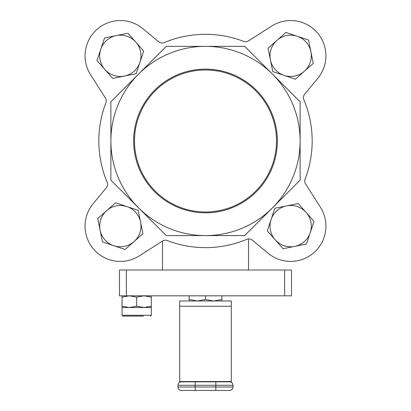 <?xml version="1.0" encoding="UTF-8"?>
<svg xmlns="http://www.w3.org/2000/svg" width="411" height="411" viewBox="0 0 411 411"><rect width="100%" height="100%" fill="white"/><g stroke="black" fill="none" stroke-linecap="round" stroke-linejoin="round"><path stroke-width="0.62" d="M276.511 140.978A71.011 71.011 0 0 1 169.995 202.474A71.011 71.011 0 0 1 169.995 79.477A71.011 71.011 0 0 1 276.511 140.978A71.011 71.011 0 0 0 205.5 69.968A71.011 71.011 0 0 0 134.489 140.978A71.011 71.011 0 0 0 205.5 211.989A71.011 71.011 0 0 0 276.511 140.978M277.353 140.978A71.853 71.853 0 0 1 169.573 203.204A71.853 71.853 0 0 1 169.573 78.753A71.853 71.853 0 0 1 277.353 140.978M231.306 382.307L231.306 300.98L179.694 300.98L179.694 382.307M215.821 381.85L181.415 381.85A3.442 3.442 0 0 0 177.973 385.287L177.973 387.008A3.442 3.442 0 0 0 181.415 390.45L229.585 390.45A3.442 3.442 0 0 0 233.027 387.008L233.027 385.287A3.442 3.442 0 0 0 229.585 381.85L215.821 381.85L215.821 385.287L233.027 385.287A3.442 3.442 0 0 0 229.585 381.85M181.415 390.45L195.179 390.45L195.179 387.008L177.973 387.008M189.158 300.98L189.158 299.521L197.326 300.98L205.5 299.521L213.674 300.98L221.842 299.521L221.842 300.98M189.158 295.817L189.158 299.521M205.5 295.817L205.5 299.521M221.842 295.817L221.842 299.521M143.562 316.121L122.92 316.121L143.562 316.121M143.994 307.515L122.057 307.515L122.057 306.21L129.373 307.515L136.683 306.21L143.994 307.515L151.305 306.21L151.305 307.515L143.994 307.515M151.305 295.817L151.305 297.122L143.994 295.817L136.683 297.122L129.373 295.817L122.057 297.122L122.057 295.817M136.683 297.122L136.683 306.21M151.305 297.122L151.305 306.21M122.057 297.122L122.057 306.21M126.357 270.012L119.478 270.012L119.478 295.817L291.522 295.817L291.522 270.012L126.357 270.012L126.357 295.817M166.306 235.601L110.878 180.172L166.306 235.601L110.878 180.172L110.878 101.784L110.878 180.172L110.878 101.784L138.589 74.067L166.306 46.351L244.694 46.351L300.122 101.784L300.122 180.172L244.694 235.601L166.306 235.601L110.878 180.172L110.878 101.784L110.878 140.978A94.622 94.622 0 0 0 138.589 207.889L110.878 180.172L166.306 235.601L244.694 235.601L300.122 180.172L244.694 235.601L166.306 235.601L110.878 180.172L110.878 140.978A94.622 94.622 0 0 1 272.411 74.067A94.622 94.622 0 0 1 272.411 207.889L300.122 180.172L244.694 235.601L166.306 235.601L138.589 207.889A94.622 94.622 0 0 0 272.411 207.889L244.694 235.601M164.107 42.667A106.67 106.67 0 0 1 243.774 41.413A106.67 106.67 0 0 0 164.112 42.667A5.163 5.163 0 0 1 158.816 41.886L142.833 28.652A35.269 35.269 0 0 0 90.61 74.792L105.468 98.08A5.163 5.163 0 0 1 105.935 102.704A106.67 106.67 0 0 0 107.189 182.366A106.67 106.67 0 0 1 105.935 102.704M246.888 239.289A106.67 106.67 0 0 1 167.231 240.543A106.67 106.67 0 0 0 246.888 239.289A5.163 5.163 0 0 1 252.184 240.07L268.167 253.299A35.269 35.269 0 0 0 320.39 207.165L305.532 183.876A5.163 5.163 0 0 1 305.065 179.247A106.67 106.67 0 0 0 303.811 99.585A5.163 5.163 0 0 1 304.592 94.294L317.826 78.311A35.269 35.269 0 0 0 271.686 26.088L248.398 40.946A5.163 5.163 0 0 1 243.769 41.413M102.478 241.92L100.109 230.237A20.648 20.648 0 0 0 113.775 245.706L102.478 241.92M134.012 241.606L125.078 249.498L113.775 245.706A20.648 20.648 0 0 0 140.577 222.032L142.946 233.715L134.012 241.606M97.741 218.554L106.675 210.663A20.648 20.648 0 0 0 100.109 230.237L97.741 218.554M115.609 202.772L126.907 206.563A20.648 20.648 0 0 0 106.675 210.663L115.609 202.772M126.907 206.563L138.209 210.35L140.577 222.032A20.648 20.648 0 0 0 126.907 206.563M104.558 37.951L116.241 35.587A20.648 20.648 0 0 0 100.767 49.253L104.558 37.951M104.872 69.49L96.975 60.556L100.767 49.253A20.648 20.648 0 0 0 124.446 76.056L112.763 78.419L104.872 69.49M127.924 33.219L135.815 42.148A20.648 20.648 0 0 0 116.241 35.587L127.924 33.219M143.706 51.082L139.915 62.385A20.648 20.648 0 0 0 135.815 42.148L143.706 51.082M139.915 62.385L136.123 73.687L124.446 76.056A20.648 20.648 0 0 0 139.915 62.385M308.522 40.037L310.891 51.719A20.648 20.648 0 0 0 297.225 36.245L308.522 40.037M276.988 40.345L285.922 32.454L297.225 36.245A20.648 20.648 0 0 0 270.423 59.919L268.054 48.236L276.988 40.345M313.259 63.402L304.325 71.293A20.648 20.648 0 0 0 310.891 51.719L313.259 63.402M295.391 79.184L284.093 75.393A20.648 20.648 0 0 0 304.325 71.293L295.391 79.184M284.093 75.393L272.791 71.601L270.423 59.919A20.648 20.648 0 0 0 284.093 75.393M306.442 244L294.759 246.369A20.648 20.648 0 0 0 310.233 232.698L306.442 244M306.128 212.466L314.025 221.401L310.233 232.698A20.648 20.648 0 0 0 286.554 205.901L298.237 203.532L306.128 212.466M283.076 248.737L275.185 239.803A20.648 20.648 0 0 0 294.759 246.369L283.076 248.737M267.294 230.869L271.085 219.572A20.648 20.648 0 0 0 275.185 239.803L267.294 230.869M271.085 219.572L274.877 208.269L286.554 205.901A20.648 20.648 0 0 0 271.085 219.572M107.189 182.366A5.163 5.163 0 0 1 106.408 187.663L93.174 203.64A35.269 35.269 0 0 0 139.314 255.868L162.602 241.01A5.163 5.163 0 0 1 167.231 240.543M305.065 179.247A5.163 5.163 0 0 0 305.532 183.876M110.878 180.172L110.878 101.784M252.184 240.07L268.167 253.299M304.592 94.294L317.826 78.311M158.816 41.886L142.833 28.652M106.408 187.663L93.174 203.64M195.179 381.85L195.179 385.287L215.821 385.287L215.821 390.45M177.973 385.287L195.179 385.287L195.179 387.008L233.027 387.008A3.442 3.442 0 0 1 229.585 390.45M179.694 381.557L231.306 381.557M179.694 306.241L231.306 306.241M151.305 307.515L151.305 315.258L122.057 315.258L122.92 316.121M284.643 270.012L284.643 295.817M151.305 315.258L150.447 316.121M122.057 307.515L122.057 315.258M162.489 241.082L162.489 270.012M248.511 238.899L248.511 270.012"/></g></svg>
